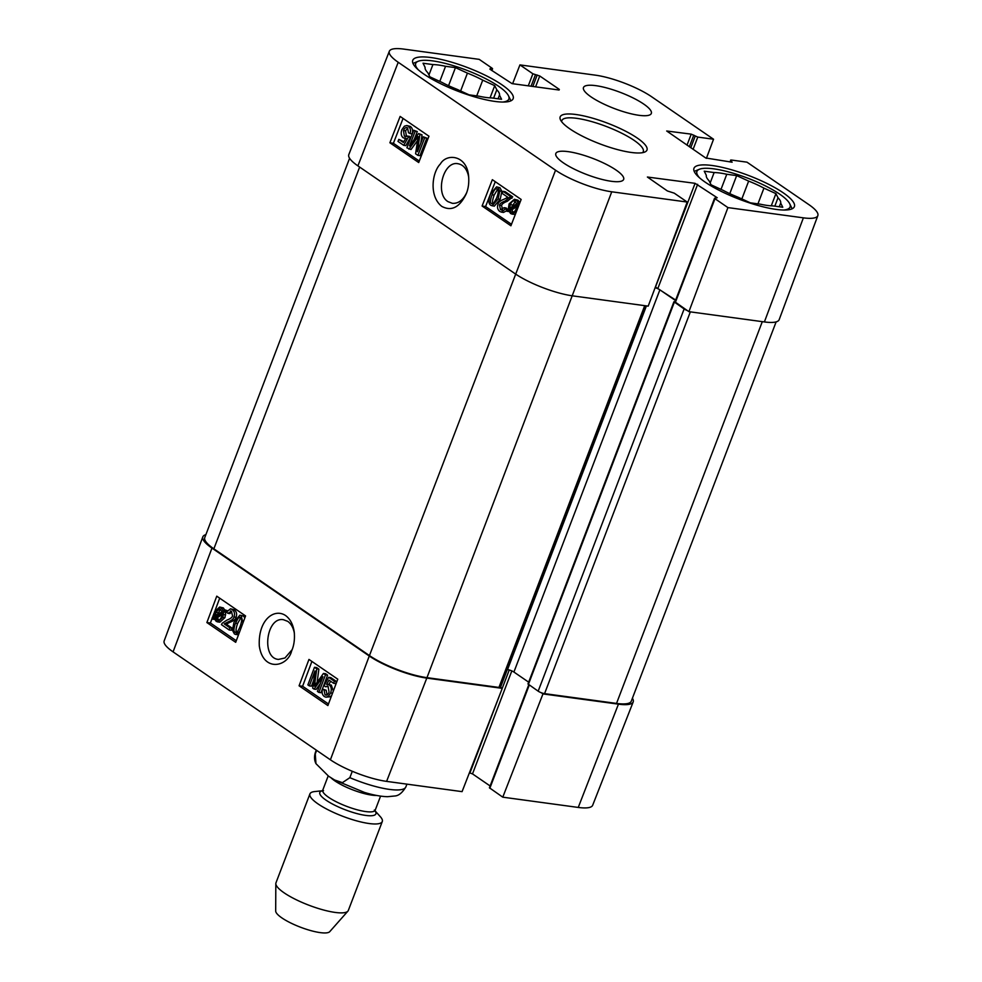 <?xml version="1.0" encoding="UTF-8"?>
<svg xmlns="http://www.w3.org/2000/svg" width="982" height="982" viewBox="0 0 982 982"><rect width="100%" height="100%" fill="white"/><g stroke="black" fill="none" stroke-linecap="round" stroke-linejoin="round"><path stroke-width="1.47" d="M512.616 83.703L519.932 64.898L595.399 75.16A42.57 10.102 -159.1 0 1 651.606 96.739L713.546 139.235L706.389 158.36M389.326 51.273L348.806 154.604A43.564 10.348 20.9 0 0 357.902 165.872L515.219 273.794A43.564 10.348 20.9 0 0 572.739 295.877L648.206 306.139L687.204 202.047L611.749 191.797A42.57 10.102 -159.1 0 1 555.542 170.205L398.226 62.283A42.57 10.102 -159.1 0 1 389.326 51.273A42.57 10.102 -159.1 0 1 403.749 49.1L479.216 59.362L492.166 68.249L490.153 68.605M729.859 161.895L731.197 160.017L746.971 162.165L808.923 204.661A42.57 10.102 -159.1 0 1 817.834 215.635A42.57 10.102 -159.1 0 1 803.386 217.844L727.92 207.595L688.922 311.675L764.389 321.936A43.564 10.348 20.9 0 0 779.168 319.678L817.834 215.635M687.204 202.047L674.266 193.172L667.392 190.962L647.396 177.03L695.084 183.327L717.241 197.75L714.577 198.204L714.982 198.708L727.92 207.595M688.922 311.675L674.978 301.891L714.577 198.204M675.677 300.075L655.387 286.99M519.932 64.898L532.882 73.785L539.744 75.982L559.347 89.423L559.089 90.025L512.052 83.63L489.908 69.206M730.547 160.115L732.13 162.214L705.714 157.979L666.692 130.999L691.218 134.141L697.772 137.087L713.546 139.235M616.058 170.046A36.309 8.617 -159.1 0 1 623.656 179.411A36.309 8.617 -159.1 0 1 586.659 174.514A36.309 8.617 -159.1 0 1 555.824 153.511A36.309 8.617 -159.1 0 1 579.724 154.1A36.309 8.617 -159.1 0 1 616.058 170.046M643.726 104.067A36.309 8.617 -159.1 0 1 651.324 113.446A36.309 8.617 -159.1 0 1 614.327 108.536A36.309 8.617 -159.1 0 1 583.48 87.533A36.309 8.617 -159.1 0 1 607.392 88.122A36.309 8.617 -159.1 0 1 643.726 104.067M783.145 192.754A53.74 12.754 -159.1 0 1 794.377 206.637A53.74 12.754 -159.1 0 1 739.63 199.383A53.74 12.754 -159.1 0 1 693.979 168.29A53.74 12.754 -159.1 0 1 729.356 169.162A53.74 12.754 -159.1 0 1 783.145 192.754M501.925 84.783A53.74 12.754 -159.1 0 1 513.169 98.654A53.74 12.754 -159.1 0 1 458.41 91.4A53.74 12.754 -159.1 0 1 412.759 60.319A53.74 12.754 -159.1 0 1 448.136 61.191A53.74 12.754 -159.1 0 1 501.925 84.783M569.879 128.888A46.473 11.035 20.9 0 0 611.16 147.766A46.473 11.035 20.9 0 0 644.708 152.075A46.473 11.035 20.9 0 0 607.502 123.167A46.473 11.035 20.9 0 0 560.513 119.914A46.473 11.035 20.9 0 0 569.879 128.888M561.704 121.793A43.564 10.348 -159.1 0 1 561.864 120.565A43.564 10.348 -159.1 0 1 606.25 126.445A43.564 10.348 -159.1 0 1 643.271 151.658A43.564 10.348 -159.1 0 1 642.559 152.676M428.962 136.203L418.713 162.533L389.891 142.771L400.14 116.428L428.962 136.203M521.16 199.456L510.91 225.786L482.101 206.024L492.35 179.681L521.16 199.456M441.79 206.392C451.487 211.535 459.588 207.423 466.106 194.068C468.365 188.9 469.187 182.885 468.586 175.999C466.843 154.923 446.528 153.032 440.39 163.957C432.043 172.243 428.852 196.302 441.79 206.392M466.671 192.644C463.074 200.181 458.287 203.74 452.321 203.311L448.062 201.678C434.645 193.822 443.434 160.545 458.017 163.736C462.927 164.657 466.327 168.303 468.181 174.686L468.721 177.361M514.261 200.954L516.827 203.79L509.535 208.258L510.321 204.612C511.769 201.285 513.439 200.205 515.317 201.384L511.831 206.846M482.101 206.024L485.587 206.539L511.487 224.301M495.259 181.695L485.587 206.539M403.062 118.441L393.389 143.286L419.289 161.048M407.751 128.041L405.554 130.827L406.462 136.498M407.567 127.906C406.008 127.009 404.633 127.881 403.455 130.52L404.363 136.191L409.224 136.228L410.451 137.406L405.824 145.667L403.725 145.348L397.992 141.42L398.802 139.358L403.393 142.513L405.848 138.229L403.246 137.836C401.135 136.093 400.668 133.38 401.871 129.685L404.4 126.187L406.769 125.512L408.242 126.126C410.378 127.783 410.979 130.262 410.046 133.564L408.487 132.742L407.567 127.906L406.732 127.562M398.802 139.358L403.86 141.703M406.769 125.512L410.341 126.433C412.477 128.09 413.078 130.569 412.145 133.883L410.046 133.564M417.546 140.586L411.028 149.522L406.892 147.816L413.717 130.25L415.19 131.257L409.469 145.95L418.553 133.564L419.915 134.509L417.436 151.744L423.254 136.805L424.727 137.811L417.89 155.365L415.595 153.793L418.16 136.51L408.929 149.215M413.717 130.25L417.289 131.576L414.195 139.505M418.553 133.564L422.014 134.816L420.836 143.016M423.254 136.805L426.826 138.118L419.989 155.672L417.89 155.365M389.891 142.771L393.389 143.286M516.802 206.736L511.757 209.829L513.316 212.345M497.506 189.489L494.167 195.099C492.215 200.463 492.056 203.384 493.676 203.863M496.561 186.875L499.936 187.722L501.851 191.318L500.219 199.248L494.265 206.183L490.865 205.324C488.361 203.765 488.275 199.911 490.607 193.785L496.561 186.875L497.837 187.415L499.752 191.011L498.12 198.941L492.166 205.864M503.005 191.33L510.628 196.547L505.141 201.015C501.728 202.28 499.838 203.655 499.494 205.14L500.489 209.669L504.11 207.693L505.472 208.921L501.397 212.112L499.752 211.425C497.543 209.608 496.978 207.153 498.058 204.084C498.414 202.218 500.501 200.561 504.306 199.113L507.841 197.272L502.195 193.405L503.005 191.33L505.104 191.637L512.714 196.854L507.24 201.322C503.815 202.599 501.937 203.974 501.593 205.447L502.588 209.976M504.11 207.693L506.196 208L507.412 209.559M506.7 210.737L503.496 212.431L501.397 212.112M516.581 211.228L512.138 214.137L510.579 213.499L508.48 210.246L506.835 211.253L506.54 210.087L508.271 209.031L509.118 203.863L514.396 199.272L517.968 200.181L519.601 202.083M515.329 214.42L512.138 214.137M508.958 211.547L506.835 211.253M496.659 197.934L493.627 203.372L491.577 203.556C489.957 203.078 490.116 200.156 492.068 194.792C494.241 189.587 495.935 187.722 497.15 189.17C498.758 189.649 498.598 192.57 496.659 197.934M492.252 203.839L492.952 203.765M496.524 188.925L497.15 189.17M502.293 209.939L501.397 210.05M507.571 209.227L505.472 208.921M511.966 198.241L509.867 197.934M512.714 196.854L510.628 196.547M519.625 203.409L518.201 204.281L517.98 207.607M514.396 199.272L517.207 201.236L517.98 203.078L519.638 202.059L519.834 202.844M509.658 209.522L516.974 205.042L516.201 208.736C514.691 212.173 513.009 213.254 511.156 212.002L509.658 209.522L511.757 209.829M512.26 212.456L513.255 212.308M519.22 204.428L518.201 204.281M426.826 138.118L424.727 137.811M422.014 134.816L419.915 134.509M417.289 131.576L415.19 131.257M407.125 135.921L408.352 137.099L403.725 145.348M406.204 136.473L405.259 136.559M410.451 137.406L408.352 137.099M694.299 171.592A52.77 12.521 -159.1 0 1 695.796 170.745L699.368 169.272A49.861 11.833 -159.1 0 1 747.732 178.159A49.861 11.833 -159.1 0 1 789.712 203.765A49.861 11.833 -159.1 0 1 783.796 210.025M789.712 203.765L791.394 207.251A52.77 12.521 -159.1 0 1 791.946 208.884M699.601 177.877A49.861 11.833 -159.1 0 1 699.368 169.272M708.992 180.651A39.697 9.427 -159.1 0 1 706.328 175.348L704.241 171.199L714.135 172.55A39.697 9.427 -159.1 0 1 726.778 174.268L736.672 175.606L748.652 181.105A39.697 9.427 -159.1 0 1 763.947 188.127L775.927 193.626L778.014 197.775A39.697 9.427 -159.1 0 1 780.678 203.09L782.764 207.239L772.871 205.889A39.697 9.427 -159.1 0 1 760.24 204.17L750.346 202.832L738.366 197.333A39.697 9.427 -159.1 0 1 723.059 190.312L711.078 184.812L708.992 180.651M721.009 189.366L726.778 174.268M714.135 172.55L710.158 182.971M757.944 203.863L763.947 188.127M748.652 181.105L741.852 198.929M779.278 206.76L780.678 203.09M778.014 197.775L774.823 206.159M736.672 175.606L729.786 193.65M775.927 193.626L771.275 205.839M413.078 63.621A52.77 12.521 -159.1 0 1 414.576 62.774L418.148 61.289A49.861 11.833 -159.1 0 1 466.511 70.188A49.861 11.833 -159.1 0 1 508.492 95.794A49.861 11.833 -159.1 0 1 502.575 102.054M508.492 95.794L510.174 99.28A52.77 12.521 -159.1 0 1 510.726 100.901M418.393 69.906A49.861 11.833 -159.1 0 1 418.148 61.289M427.784 72.68A39.697 9.427 -159.1 0 1 425.12 67.377L423.033 63.229L432.927 64.579A39.697 9.427 -159.1 0 1 445.558 66.297L455.452 67.635L467.432 73.134A39.697 9.427 -159.1 0 1 482.739 80.156L494.719 85.655L496.806 89.804A39.697 9.427 -159.1 0 1 499.47 95.107L501.557 99.268L491.663 97.918A39.697 9.427 -159.1 0 1 479.02 96.199L469.126 94.849L457.146 89.362A39.697 9.427 -159.1 0 1 441.851 82.341L429.87 76.842L427.784 72.68M439.789 81.396L445.558 66.297M432.927 64.579L428.938 75M476.724 95.892L482.739 80.156M467.432 73.134L460.632 90.958M498.058 98.789L499.47 95.107M496.806 89.804L493.602 98.188M455.452 67.635L448.565 85.68M494.719 85.655L490.055 97.869M292.12 649.679L284.964 657.989L278.483 659.413C260.979 658.222 266.355 616.168 283.565 619.752L287.8 621.385C291.212 623.901 293.409 627.891 294.391 633.365M326.785 695.011L325.017 694.79C326.576 695.686 327.927 694.802 329.068 692.163L328.111 686.479L325.373 686.749L324.146 685.571L328.639 677.31L334.371 681.238L333.598 683.3L329.007 680.145L326.613 684.442L329.203 684.835C331.315 686.565 331.806 689.29 330.652 692.985L328.184 696.508L325.901 697.183L324.367 696.569C322.231 694.912 321.605 692.42 322.501 689.119L326.171 690.211L324.048 689.941L325.017 694.79L325.889 695.133M326.171 690.211L327.129 695.047M328.111 686.479L327.178 686.099M328.197 686.541L325.373 686.749M334.371 681.238L336.482 681.496L330.762 677.568L328.639 677.31M336.482 681.496L335.709 683.558L333.598 683.3M330.639 681.275L328.86 684.454M327.902 684.331L331.315 685.092L333.328 691.046M331.756 695.244L330.296 696.766L325.901 697.183M322.501 689.119L324.048 689.941M314.473 667.294L316.769 668.865L314.412 686.173L323.434 673.443L325.472 674.843L318.892 692.433L317.419 691.426L322.931 676.708L314.056 689.119L312.693 688.186L314.964 670.915L309.355 685.89L307.882 684.884L314.473 667.294L316.585 667.564L318.88 669.135L316.769 668.865M318.88 669.135L317.1 682.355M325.472 674.843L327.595 675.113L325.545 673.701L323.434 673.443M327.595 675.113L321.004 692.703L318.892 692.433M320.402 683.472L316.167 689.389L314.056 689.119M313.761 680.023L311.466 686.16L309.355 685.89M222.386 612.915L221.65 616.561C220.238 619.9 218.593 620.98 216.715 619.802L215.193 617.396L222.386 612.915M222.202 614.609L217.317 617.666L218.888 620.108M217.82 620.256L216.715 619.802L218.826 620.072M217.857 619.028L215.745 618.758M217.317 617.666L215.193 617.396M222.239 611.651L215.033 616.156L215.758 612.449L219.587 608.717L222.239 611.651M220.631 609.11L217.304 614.671L215.193 614.401M219.661 607.023L223.393 607.932L225.332 611.086L223.626 612.142L222.84 617.322L217.734 621.925L216.187 621.324L214.051 618.12L212.419 619.139L212.112 617.973L213.818 616.917L214.567 611.676L219.661 607.023L221.281 607.674L223.405 610.927L225.038 609.92L227.272 610.644M226.879 611.27L225.332 611.086M226.572 611.884L223.626 612.142M225.737 612.4L224.964 617.592L219.845 622.195L217.734 621.925M214.53 619.397L212.419 619.139M231.494 611.307L227.873 613.32L226.486 612.081L230.488 608.815L234.33 609.785C236.576 611.639 237.165 614.118 236.11 617.236C235.778 619.139 233.704 620.833 229.886 622.306L226.339 624.171L232.071 628.112L231.273 630.211L229.162 629.953L221.441 624.65L222.178 623.239L226.903 620.108C230.328 618.82 232.218 617.42 232.538 615.91L231.494 611.307L230.537 610.914M231.605 611.393L229.997 613.59L227.873 613.32M230.488 608.815L232.206 609.527C234.453 611.381 235.054 613.86 233.998 616.978C233.655 618.881 231.58 620.563 227.775 622.036L224.227 623.914L229.948 627.842L229.162 629.953M226.339 624.171L224.227 623.914M232.071 628.112L229.948 627.842M240.848 617.776L237.595 623.484C235.705 628.946 235.57 631.905 237.19 632.396M235.484 623.226L238.479 617.703L240.529 617.506C242.173 617.997 242.038 620.968 240.136 626.418C238.012 631.696 236.318 633.599 235.079 632.126C233.458 631.647 233.593 628.676 235.484 623.226L237.595 623.484M239.817 617.224L240.529 617.506M235.741 632.396L236.453 632.298M239.718 631.573L235.754 634.47L234.403 633.93L232.439 630.272L233.998 622.207L239.866 615.162L241.228 615.714L242.959 622.907M239.866 615.162L243.34 615.972L244.849 617.862M238.528 634.728L235.754 634.47M219.698 598.185L215.107 610.423M214.125 613.05L212.333 617.85M212.186 618.23L210.406 622.993L236.281 640.743M311.895 661.438L302.603 686.246L328.479 703.996M299.08 685.804L308.962 659.425L337.771 679.188L327.89 705.567L299.08 685.804L302.603 686.246M206.883 622.551L216.764 596.172L245.574 615.935L235.692 642.314L206.883 622.551L210.406 622.993M285.566 615.53C274.211 607.883 257.935 619.9 259.309 645.984C263.139 672.51 287.812 666.95 291.642 650.894C294.048 645.481 294.907 639.147 294.219 631.892C293.09 624.405 290.206 618.955 285.566 615.53M202.832 536.859L164.166 640.902A42.57 10.102 20.9 0 0 173.078 651.876L330.394 759.798A42.57 10.102 20.9 0 0 386.601 781.377L462.068 791.639L502.256 688.357L426.789 678.108A43.564 10.348 -159.1 0 1 369.269 656.013L211.952 548.091A43.564 10.348 -159.1 0 1 202.832 536.859A43.564 10.348 -159.1 0 1 205.876 534.65M502.256 688.357L500.562 687.204L646.181 305.868M541.278 692.74L542.972 693.906L502.784 797.175L578.251 807.437A42.57 10.102 20.9 0 0 592.674 805.265L633.194 701.934A43.564 10.348 -159.1 0 1 618.439 704.155L542.972 693.906M632.408 698.251A43.564 10.348 -159.1 0 1 633.194 701.934M502.784 797.175L489.429 787.797L528.782 684.749M490.128 785.981L472.502 773.89L469.384 772.834M349.592 158.286L204.759 537.584A43.564 10.348 20.9 0 0 213.867 548.828L369.453 655.571A43.564 10.348 20.9 0 0 426.974 677.654L498.93 687.437A4.836 1.154 20.9 0 0 500.575 687.191M687.24 310.521A4.836 1.154 -159.1 0 1 684.123 308.962L673.922 301.744L527.972 683.963L538.173 691.181A4.836 1.154 20.9 0 0 544.568 693.636L616.524 703.419A43.564 10.348 20.9 0 0 631.291 701.173L776.124 321.887M507.301 669.552L507.534 669.589A4.836 1.154 -159.1 0 1 513.917 672.044L528.66 682.159M673.922 301.744L675.051 301.707M675.493 300.529L659.879 289.825A4.836 1.154 20.9 0 0 655.117 287.714M352.293 771.287L349.85 777.67L342.423 782.642L334.604 780.003L328.602 776.21L315.958 763.652L315.283 753.955L316.646 750.371M322.354 790.756L314.706 791.566A38.728 9.194 20.9 0 0 309.919 793.91L275.979 882.806A38.728 9.194 20.9 0 0 275.819 883.628L275.684 911.014A29.043 6.899 20.9 0 0 281.871 917.9A29.043 6.899 20.9 0 0 309.784 930.322A29.043 6.899 20.9 0 0 329.743 931.66L347.898 911.149A38.728 9.194 20.9 0 0 348.34 910.437L382.28 821.541A38.728 9.194 20.9 0 0 380.267 816.607L375.112 810.899M275.819 883.628A38.728 9.194 20.9 0 0 284.068 892.798A38.728 9.194 20.9 0 0 321.286 909.369A38.728 9.194 20.9 0 0 347.898 911.149M309.919 793.91A38.728 9.194 20.9 0 0 318.021 803.902A38.728 9.194 20.9 0 0 356.785 820.903A38.728 9.194 20.9 0 0 382.28 821.541M357.902 165.872L398.226 62.283M369.453 655.571L555.542 170.205M426.974 677.654L611.749 191.797M764.389 321.936L803.386 217.844M675.383 302.382L714.982 198.708M658.05 287.984L697.637 184.309M655.497 287.002L695.084 183.327M528.279 85.839L532.882 73.785M535.607 86.833L539.744 75.982M532.821 86.453L537.191 75M531.066 86.207L535.436 74.767M491.393 70.225L491.908 68.838M730.424 161.981L730.952 160.618M693.096 149.338L697.772 137.087M690.776 147.742L695.219 136.105M689.339 146.748L693.783 135.123M687.019 145.152L691.218 134.141M500.219 199.248L498.12 198.941M501.851 191.318L499.752 191.011M499.936 187.722L497.837 187.415M494.167 195.099L492.068 194.792M501.593 205.447L499.494 205.14M507.24 201.322L505.141 201.015M519.306 201.543L517.207 201.236M517.968 200.181L515.869 199.874M512.408 204.931L510.321 204.612M417.767 139.088L416.454 138.892M410.341 126.433L408.242 126.126M405.554 130.827L403.455 130.52M331.315 685.092L329.203 684.835M332.517 693.218L330.652 692.985M330.296 696.766L328.184 696.508M316.364 683.386L314.829 683.202M217.869 612.719L215.758 612.449M225.676 614.892L223.552 614.634M224.964 617.592L222.84 617.322M223.393 607.932L221.281 607.674M234.33 609.785L232.206 609.527M236.11 617.236L233.998 616.978M229.886 622.306L227.775 622.036M240.59 617.973L238.479 617.703M243.34 615.972L241.228 615.714M369.269 656.013L330.394 759.798M211.952 548.091L173.078 651.876M509.253 669.969L502.232 688.345M500.906 691.819L469.948 772.908M511.831 670.902L472.502 773.89M529.249 685.068L489.834 788.288M426.789 678.108L386.601 781.377M618.439 704.155L578.251 807.437M359.645 167.063L213.867 548.828M762.302 321.654L616.524 703.419M690.346 311.871L544.568 693.636M684.123 308.962L538.173 691.181M674.327 302.247L528.377 684.466M659.879 289.825L513.917 672.044M646.414 305.893L507.534 669.589M644.72 305.672L498.93 687.437M315.958 763.652C314.265 760.228 314.08 756.459 315.418 752.359A48.413 11.489 20.9 0 0 315.283 753.955M349.85 777.67A48.413 11.489 20.9 0 0 405.873 786.901L406.929 784.139M322.268 790.841A30.012 7.12 20.9 0 0 326.085 800.195A30.012 7.12 20.9 0 0 360.578 814.483A30.012 7.12 20.9 0 0 375.112 811.022M323.52 790.633L322.145 790.94L322.771 790.093A28.073 6.665 20.9 0 0 328.651 797.347A28.073 6.665 20.9 0 0 356.748 809.671A28.073 6.665 20.9 0 0 375.234 810.125L375.149 811.181L374.326 810.04M331.155 777.928A28.073 6.665 20.9 0 0 334.923 780.923A28.073 6.665 20.9 0 0 376.769 795.481M491.872 70.557L492.571 68.74M404.486 138.327L406.573 138.634M315.418 752.359L316.278 750.113M405.873 786.901C402.399 792.695 398.741 795.715 394.899 795.985L387.46 796.697C380.918 796.5 373.27 795.089 364.531 792.449L334.604 780.003M375.234 810.125L380.586 796.107M322.771 790.093L328.184 775.927"/></g></svg>
